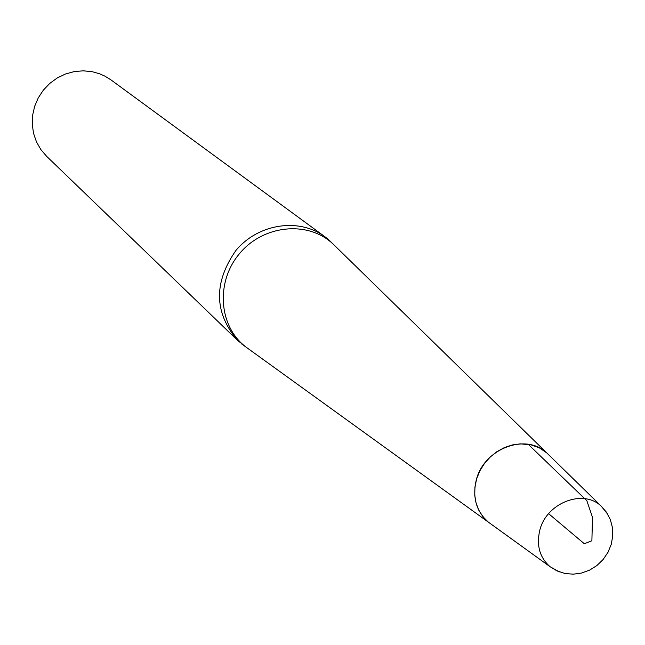 <?xml version="1.0" encoding="UTF-8"?>
<svg xmlns="http://www.w3.org/2000/svg" width="645" height="645" viewBox="0 0 645 645"><rect width="100%" height="100%" fill="white"/><g stroke="black" fill="none" stroke-linecap="round" stroke-linejoin="round"><path stroke-width="0.97" d="M491.53 524.433L488.362 522.144L482.992 516.75L478.832 510.276L476.042 502.963L474.736 495.07L474.954 486.878L476.695 478.687L479.904 470.794L484.459 463.489L490.192 457.039L496.9 451.677L504.334 447.606L512.227 444.961L520.281 443.849L531.158 444.873L539.47 447.936L546.702 452.846C525.433 432.416 482.903 449.178 476.05 480.985C472.414 497.98 476.51 511.703 488.362 522.144L491.53 524.433M246.43 347.389L237.545 340.35C214.035 312.615 213.495 282.639 235.949 250.421C258.306 223.565 299.078 217.47 324.838 236.675L328.91 239.948L549.5 455.58M324.838 236.675L111.037 79.94L104.78 76.07L99.37 73.707L92.243 71.716L83.278 70.813L74.24 71.587L65.435 74.014L57.163 78.021L49.713 83.463L43.336 90.163L38.257 97.879L34.637 106.36L32.613 115.31L32.25 124.412L33.548 133.37L36.467 141.868L40.901 149.624L46.682 156.372L237.545 340.35M548.621 513.67L584.338 543.743L591.884 540.768L592.489 517.355L586.853 500.73L528.215 444.292M245.076 346.341C218.518 325.475 215.672 281.462 239.626 253.509C263.079 225.161 306.931 220.445 332.03 243.068M559.392 571.897L550.096 566.729C539.857 557.691 536.374 545.767 539.631 530.956C545.751 503.245 582.757 488.426 601.156 506.083L607.832 514.371M546.702 452.846L601.156 506.083L606.485 512.243L610.307 519.507L612.428 527.546L612.75 535.971L611.242 544.372L607.969 552.362L603.099 559.538L596.859 565.568L589.546 570.148L581.516 573.066L573.163 574.187L564.883 573.461L557.07 570.93L550.096 566.729L241.464 343.809"/></g></svg>
